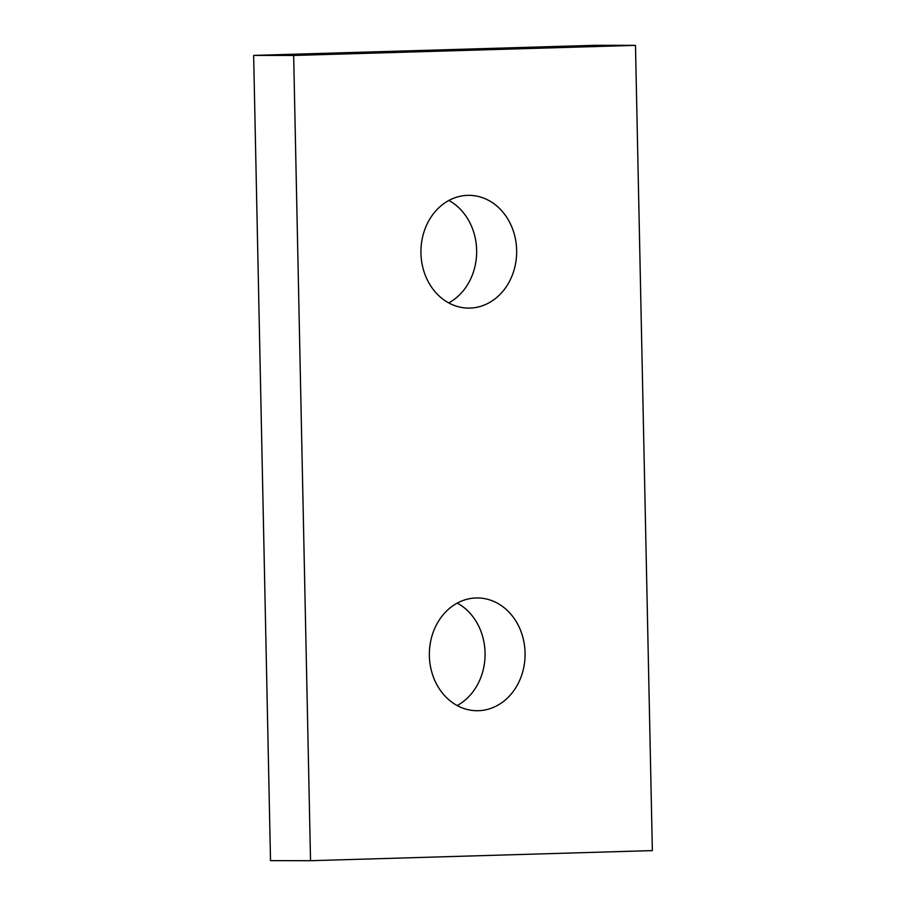 <?xml version="1.0" encoding="UTF-8"?>
<svg xmlns="http://www.w3.org/2000/svg" width="906" height="906" viewBox="0 0 906 906"><rect width="100%" height="100%" fill="white"/><g stroke="black" fill="none" stroke-linecap="round" stroke-linejoin="round"><path stroke-width="1.36" d="M448.719 302.91A56.387 47.871 90.1 0 0 476.635 250.249A56.387 47.871 90.1 0 0 448.844 200.464M516.647 250.305A56.387 47.871 -89.9 0 1 468.719 308.097A56.387 47.871 -89.9 0 1 420.939 253.125A56.387 47.871 -89.9 0 1 468.866 195.334A56.387 47.871 -89.9 0 1 516.647 250.305M457.156 705.536A56.387 47.871 90.1 0 0 485.061 652.875A56.387 47.871 90.1 0 0 457.281 603.09M525.072 652.92A56.387 47.871 -89.9 0 1 477.145 710.723A56.387 47.871 -89.9 0 1 429.365 655.751A56.387 47.871 -89.9 0 1 477.292 597.949A56.387 47.871 -89.9 0 1 525.072 652.92M293.657 55.459L635.48 45.357L595.468 45.3L253.646 55.402L270.52 860.643L310.531 860.7L293.657 55.459L253.646 55.402M635.48 45.357L652.354 850.598L310.531 860.7"/></g></svg>
